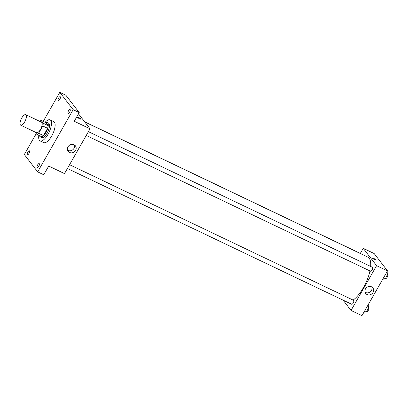 <?xml version="1.0" encoding="UTF-8"?>
<svg xmlns="http://www.w3.org/2000/svg" width="408" height="408" viewBox="0 0 408 408"><rect width="100%" height="100%" fill="white"/><g stroke="black" fill="none" stroke-linecap="round" stroke-linejoin="round"><path stroke-width="0.61" d="M20.4 124.904A5.819 2.208 115.5 0 1 21.491 118.483A5.819 2.208 115.5 0 1 25.745 114.679A5.819 2.208 115.5 0 1 25.23 120.88A5.819 2.208 115.5 0 1 20.732 125.179A5.819 2.208 115.5 0 1 20.4 124.904M25.745 114.679L41.529 122.216A5.819 2.208 115.5 0 1 41.014 128.418A5.819 2.208 115.5 0 1 36.516 132.717L20.732 125.179M41.126 120.457L45.982 122.777L48.159 125.603A7.813 2.968 115.5 0 1 47.629 128.306L43.467 135.604L38.612 133.283L42.774 125.985A7.813 2.968 115.5 0 0 43.304 123.282L41.126 120.457A7.813 2.968 115.5 0 0 39.744 121.365M35.006 131.998L36.919 134.477A7.813 2.968 115.5 0 0 38.612 133.283M43.467 135.604A7.813 2.968 115.5 0 1 41.774 136.797L36.919 134.477M39.591 135.757A7.997 3.034 -64.5 0 0 40.433 137.006A7.997 3.034 -64.5 0 0 46.619 131.096A7.997 3.034 -64.5 0 0 47.328 122.568A7.997 3.034 -64.5 0 0 45.823 122.701M47.328 122.568L48.542 123.15A7.997 3.034 115.5 0 1 47.833 131.677A7.997 3.034 115.5 0 1 41.647 137.588L40.433 137.006M47.629 128.306L42.774 125.985M48.159 125.603L43.304 123.282M45.089 122.349A11.633 4.417 115.5 0 1 50.108 119.87A11.633 4.417 115.5 0 1 49.077 132.269A11.633 4.417 115.5 0 1 40.081 140.867A11.633 4.417 115.5 0 1 39.418 140.316A11.633 4.417 115.5 0 1 38.852 135.405M50.108 119.87L53.749 121.609A11.633 4.417 115.5 0 1 52.724 134.013A11.633 4.417 115.5 0 1 43.722 142.606L40.081 140.867M69.651 112.164A2.183 0.826 115.5 0 1 68.156 113.414A2.183 0.826 115.5 0 1 68.345 111.088A2.183 0.826 115.5 0 1 70.033 109.477A2.183 0.826 115.5 0 1 69.651 112.164M38.785 166.275A2.183 0.826 115.5 0 1 37.291 167.525A2.183 0.826 115.5 0 1 37.485 165.199A2.183 0.826 115.5 0 1 39.168 163.588A2.183 0.826 115.5 0 1 38.785 166.275M28.932 153.49A2.183 0.826 115.5 0 1 27.438 154.739A2.183 0.826 115.5 0 1 27.632 152.414A2.183 0.826 115.5 0 1 29.315 150.802A2.183 0.826 115.5 0 1 28.932 153.49M59.797 99.379A2.183 0.826 115.5 0 1 58.303 100.628A2.183 0.826 115.5 0 1 58.492 98.302A2.183 0.826 115.5 0 1 60.18 96.691A2.183 0.826 115.5 0 1 59.797 99.379M36.256 133.615L24.322 154.54L37.674 171.87L73.149 109.676L59.797 92.346L43.197 121.446M37.674 171.87L43.748 174.767L48.715 166.061L64.495 173.599L90.041 128.816L74.256 121.278L79.223 112.572L65.867 95.243L59.797 92.346M79.223 112.572L73.149 109.676M69.595 152.47A4.529 4.116 -37.6 0 1 68.218 151.363A4.529 4.116 -37.6 0 1 69.294 145.34A4.529 4.116 -37.6 0 1 75.393 145.834A4.529 4.116 -37.6 0 1 75.026 151.19A4.529 4.116 -37.6 0 1 69.595 152.47M90.041 128.816L78.499 113.842M77.444 117.326A1.999 0.347 -150.3 0 1 77.377 117.132A1.999 0.347 -150.3 0 1 79.285 117.82A1.999 0.347 -150.3 0 1 80.85 119.116A1.999 0.347 -150.3 0 1 79.285 118.616A1.999 0.347 -150.3 0 1 77.444 117.326M77.377 117.132A1.999 0.347 -150.3 0 1 79.285 117.82A1.999 0.347 -150.3 0 1 80.85 119.116M74.414 144.947A4.529 4.116 -37.6 0 1 72.925 149.644A4.529 4.116 -37.6 0 1 68.008 150.414A4.529 4.116 -37.6 0 1 67.611 150.195M84.691 121.88L367.786 257.071A24.725 9.384 115.5 0 1 370.658 266.444M369.969 270.953A24.725 9.384 115.5 0 1 353.099 300.099M67.407 168.499L351.696 304.261A2.183 0.826 -64.5 0 0 353.292 302.838A2.183 0.826 -64.5 0 0 353.7 300.426A2.183 0.826 -64.5 0 0 353.578 300.324L69.574 164.699M84.599 121.757L362.569 254.5A2.183 0.826 115.5 0 1 362.727 254.653M88.419 131.662L372.422 267.286A2.183 0.826 115.5 0 1 372.229 269.611A2.183 0.826 115.5 0 1 370.541 271.223L86.251 135.461M343.128 300.171L351.038 310.437L376.584 265.654L363.227 248.329L360.32 253.429M351.038 310.437L361.967 315.654L387.508 270.876L374.156 253.546L363.227 248.329M387.508 270.876L376.584 265.654M367.067 294.53A4.529 4.116 -37.6 0 1 365.69 293.418A4.529 4.116 -37.6 0 1 366.761 287.395A4.529 4.116 -37.6 0 1 372.861 287.89A4.529 4.116 -37.6 0 1 372.494 293.25A4.529 4.116 -37.6 0 1 367.067 294.53M372.484 258.223A1.999 0.347 -150.3 0 1 372.417 258.029A1.999 0.347 -150.3 0 1 374.33 258.718A1.999 0.347 -150.3 0 1 375.89 260.013A1.999 0.347 -150.3 0 1 374.325 259.514A1.999 0.347 -150.3 0 1 372.484 258.223M372.417 258.029A1.999 0.347 -150.3 0 1 374.325 258.718A1.999 0.347 -150.3 0 1 375.89 260.013M371.887 287.002A4.529 4.116 -37.6 0 1 370.398 291.7A4.529 4.116 -37.6 0 1 365.481 292.475A4.529 4.116 -37.6 0 1 365.078 292.25M364.115 311.885L364.757 312.191L366.512 311.661L368.358 308.428L368.444 305.73L367.802 305.424M366.512 311.661L364.732 310.809M368.358 308.428L366.573 307.576M368.388 307.397L368.755 307.571A2.183 0.826 115.5 0 1 368.562 309.896A2.183 0.826 115.5 0 1 366.874 311.508L366.659 311.406M382.964 278.848L383.602 279.154L385.361 278.623L387.202 275.39L387.289 272.692L386.646 272.386M385.361 278.623L383.576 277.772M387.202 275.39L385.422 274.538M387.233 274.36L387.6 274.533A2.183 0.826 115.5 0 1 387.406 276.859A2.183 0.826 115.5 0 1 385.718 278.47L385.504 278.368"/></g></svg>
